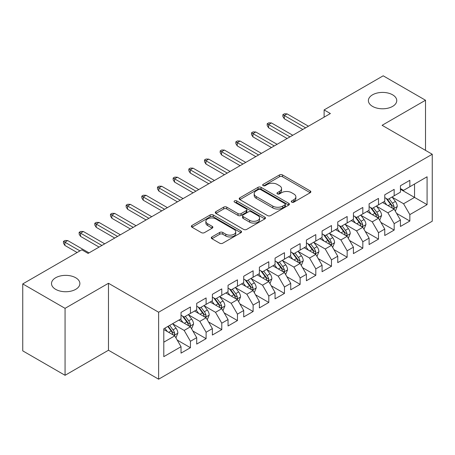 <?xml version="1.0" encoding="UTF-8"?>
<svg xmlns="http://www.w3.org/2000/svg" width="455" height="455" viewBox="0 0 455 455"><rect width="100%" height="100%" fill="white"/><g stroke="black" fill="none" stroke-linecap="round" stroke-linejoin="round"><path stroke-width="0.68" d="M291.718 202.145A1.524 0.882 0 0 0 293.873 202.145L310.219 192.71A2.173 1.257 0 0 0 310.856 191.822A2.173 1.257 0 0 0 310.219 190.935L282.527 174.948A2.173 1.257 0 0 0 279.45 174.948L263.109 184.383A1.524 0.882 0 0 0 262.66 185.003A1.524 0.882 0 0 0 263.109 185.629A1.524 0.882 0 0 0 265.259 185.629L267.375 184.406A6.962 4.021 0 0 1 277.22 184.406L279.529 185.737A6.962 4.021 0 0 1 281.565 188.58A6.962 4.021 0 0 1 279.529 191.424L277.413 192.641A1.524 0.882 0 0 0 276.97 193.267A1.524 0.882 0 0 0 277.413 193.887A1.524 0.882 0 0 0 279.569 193.887L281.685 192.664A6.962 4.021 0 0 1 291.53 192.664L293.833 194.001A6.962 4.021 0 0 1 295.875 196.839A6.962 4.021 0 0 1 293.833 199.682L291.718 200.905A1.524 0.882 0 0 0 291.274 201.525A1.524 0.882 0 0 0 291.718 202.145L291.718 200.905M75.718 277.76A14.185 8.19 0 0 0 60.265 275.986A14.185 8.19 0 0 0 51.506 283.55A14.185 8.19 0 0 0 55.658 289.34A14.185 8.19 0 0 0 71.117 291.115A14.185 8.19 0 0 0 79.875 283.55A14.185 8.19 0 0 0 75.718 277.76M392.602 94.811A14.185 8.19 0 0 0 377.144 93.036A14.185 8.19 0 0 0 368.385 100.6A14.185 8.19 0 0 0 372.543 106.39A14.185 8.19 0 0 0 388.001 108.171A14.185 8.19 0 0 0 396.754 100.6A14.185 8.19 0 0 0 392.602 94.811M211.922 236.936A2.173 1.257 0 0 0 211.285 237.828A2.173 1.257 0 0 0 211.922 238.716L219.691 243.197A2.173 1.257 0 0 0 222.768 243.197L240.917 232.721A2.173 1.257 0 0 0 241.554 231.834A2.173 1.257 0 0 0 240.917 230.941L213.23 214.959A2.173 1.257 0 0 0 210.153 214.959L191.999 225.435A2.173 1.257 0 0 0 191.362 226.323A2.173 1.257 0 0 0 191.999 227.216L201.383 232.63A2.173 1.257 0 0 0 204.46 232.63L212.229 228.148A2.173 1.257 0 0 0 212.866 227.255A2.173 1.257 0 0 0 212.229 226.368L207.577 223.684A5.818 3.361 0 0 1 205.87 221.306A5.818 3.361 0 0 1 209.465 218.201A5.818 3.361 0 0 1 215.806 218.929L234.035 229.456A5.818 3.361 0 0 1 235.741 231.834A5.818 3.361 0 0 1 232.147 234.934A5.818 3.361 0 0 1 225.805 234.206L222.768 232.454A2.173 1.257 0 0 0 219.691 232.454L211.922 236.936L211.922 238.716M65.065 308.342L65.065 375.301L108.472 350.236L108.472 283.277L65.065 308.342L22.75 283.914L81.832 249.801L88.099 253.424L330.387 113.54L324.114 109.922L324.114 117.162M108.472 283.277L158.624 312.232L432.25 154.256L432.25 221.21L158.624 379.191L158.624 312.232M425.51 150.366L425.51 100.242L382.103 125.301L432.25 154.256M425.51 100.242L383.195 75.809L324.114 109.922M267.529 215.579A2.173 1.257 0 0 0 270.606 215.579L288.76 205.097A2.173 1.257 0 0 0 289.397 204.21A2.173 1.257 0 0 0 288.76 203.322L261.068 187.335A2.173 1.257 0 0 0 257.991 187.335L239.842 197.817A2.173 1.257 0 0 0 239.205 198.704A2.173 1.257 0 0 0 239.842 199.591L267.529 215.579M235.144 202.475A1.524 0.882 0 0 1 236.685 202.691L236.685 200.882L264.838 217.132A2.173 1.257 0 0 1 265.475 218.019A2.173 1.257 0 0 1 264.838 218.912L246.684 229.388A2.173 1.257 0 0 1 243.607 229.388L215.92 213.401L215.92 211.626A2.173 1.257 0 0 0 215.283 212.513A2.173 1.257 0 0 0 215.92 213.401M215.92 211.626L223.689 207.144A2.173 1.257 0 0 1 226.766 207.144L237.993 213.623A2.173 1.257 0 0 0 241.07 213.623L246.223 210.648A2.173 1.257 0 0 0 246.86 209.761A2.173 1.257 0 0 0 246.223 208.873L234.535 202.122A1.524 0.882 0 0 1 234.086 201.502A1.524 0.882 0 0 1 235.03 200.689A1.524 0.882 0 0 1 236.685 200.882M400.434 189.274L414.539 197.413L414.539 184.025L427.08 176.785L409.841 186.738L409.841 180.316L400.434 185.742L400.434 192.169L394.166 195.786L394.166 189.365L384.765 194.791L384.765 201.218L378.497 204.835L378.497 198.408L369.096 203.84L369.096 210.261L362.823 213.884L362.823 207.457L353.421 212.889L353.421 219.31L347.154 222.933L347.154 216.506L337.752 221.938L337.752 228.359L331.479 231.976L331.479 225.555L322.077 230.981L322.077 237.408L315.81 241.025L315.81 234.604L306.408 240.03L306.408 246.456L300.141 250.074L300.141 243.652L290.734 249.078L290.734 255.505L284.466 259.123L284.466 252.696L275.065 258.127L275.065 264.548L268.797 268.171L268.797 261.744L259.39 267.176L259.39 273.597L253.122 277.22L253.122 270.793L243.721 276.225L243.721 282.646L237.453 286.269L237.453 279.842L228.046 285.274L228.046 291.695L221.778 295.312L221.778 288.891L212.377 294.317L212.377 300.744L206.109 304.361L206.109 297.94L196.708 303.366L196.708 309.792L190.435 313.41L190.435 306.988L181.033 312.414L181.033 318.841L163.794 328.789L163.794 356.657L181.033 346.704L174.765 335.847L163.794 329.517M427.08 176.785L427.08 204.653L409.841 214.606L403.574 203.749L392.21 197.191M396.595 213.384L409.841 221.033L409.841 214.606M409.841 221.033L400.434 226.459L400.434 220.038L394.166 223.655L387.899 212.798L376.535 206.24M380.926 222.432L394.166 230.076L394.166 223.655M394.166 230.076L384.765 235.508L384.765 229.081L378.497 232.704L372.23 221.847L360.866 215.283M365.251 231.481L378.497 239.125L378.497 232.704M378.497 239.125L369.096 244.557L369.096 238.13L362.823 241.753L356.555 230.895L345.191 224.332M349.582 240.53L362.823 248.174L362.823 241.753M362.823 248.174L353.421 253.606L353.421 247.179L347.154 250.796L340.886 239.939L329.522 233.381M333.913 249.579L347.154 257.223L347.154 250.796M347.154 257.223L337.752 262.649L337.752 256.228L331.479 259.845L325.211 248.987L313.853 242.43M318.238 258.628L331.479 266.272L331.479 259.845M331.479 266.272L322.077 271.698L322.077 265.276L315.81 268.894L309.542 258.036L298.179 251.478M302.569 267.671L315.81 275.32L315.81 268.894M315.81 275.32L306.408 280.746L306.408 274.325L300.141 277.942L293.867 267.085L282.51 260.527M286.895 276.72L300.141 284.369L300.141 277.942M300.141 284.369L290.734 289.795L290.734 283.374L284.466 286.991L278.198 276.134L266.835 269.57M271.226 285.768L284.466 293.412L284.466 286.991M284.466 293.412L275.065 298.844L275.065 292.417L268.797 296.04L262.524 285.183L251.166 278.619M255.551 294.817L268.797 302.461L268.797 296.04M268.797 302.461L259.39 307.893L259.39 301.466L253.122 305.089L246.855 294.231L235.491 287.668M239.882 303.866L253.122 311.51L253.122 305.089M253.122 311.51L243.721 316.942L243.721 310.515L237.453 314.132L231.185 303.275L219.822 296.717M224.207 312.915L237.453 320.559L237.453 314.132M237.453 320.559L228.046 325.985L228.046 319.564L221.778 323.181L215.511 312.323L204.147 305.766M208.538 321.964L221.778 329.608L221.778 323.181M221.778 329.608L212.377 335.034L212.377 328.612L206.109 332.23L199.842 321.372L188.478 314.814M192.863 331.007L206.109 338.656L206.109 332.23M206.109 338.656L196.708 344.082L196.708 337.661L190.435 341.278L184.167 330.421L172.803 323.863M177.194 340.056L190.435 347.7L190.435 341.278M190.435 347.7L181.033 353.131L181.033 346.704M181.033 315.218L184.167 317.027L190.435 313.41M163.794 342.183L174.765 335.847M196.708 306.17L199.842 307.984L206.109 304.361M184.167 330.421L190.435 326.804L178.838 320.104M196.708 337.661L190.435 326.804M212.377 297.126L215.511 298.935L221.778 295.312M199.842 321.372L206.109 317.755L194.512 311.055M212.377 328.612L206.109 317.755M228.046 288.078L231.185 289.886L237.453 286.269M215.511 312.323L221.778 308.706L210.182 302.012M228.046 319.564L221.778 308.706M243.721 279.029L246.855 280.837L253.122 277.22M231.185 303.275L237.453 299.657L225.856 292.963M243.721 310.515L237.453 299.657M259.39 269.98L262.524 271.789L268.797 268.171M246.855 294.231L253.122 290.608L241.525 283.914M259.39 301.466L253.122 290.608M275.065 260.931L278.198 262.74L284.466 259.123M262.524 285.183L268.797 281.56L257.2 274.865M275.065 292.417L268.797 281.56M290.734 251.882L293.867 253.691L300.141 250.074M278.198 276.134L284.466 272.511L272.869 265.817M290.734 283.374L284.466 272.511M306.408 242.833L309.542 244.648L315.81 241.025M293.867 267.085L300.141 263.468L288.538 256.768M306.408 274.325L300.141 263.468M322.077 233.79L325.211 235.599L331.479 231.976M309.542 258.036L315.81 254.419L304.213 247.725M322.077 265.276L315.81 254.419M337.752 224.742L340.886 226.55L347.154 222.933M325.211 248.987L331.479 245.37L319.882 238.676M337.752 256.228L331.479 245.37M353.421 215.693L356.555 217.501L362.823 213.884M340.886 239.939L347.154 236.321L335.557 229.627M353.421 247.179L347.154 236.321M369.096 206.644L372.23 208.453L378.497 204.835M356.555 230.895L362.823 227.273L351.226 220.578M369.096 238.13L362.823 227.273M384.765 197.595L387.899 199.404L394.166 195.786M372.23 221.847L378.497 218.224L366.901 211.53M384.765 229.081L378.497 218.224M400.434 188.546L403.574 190.361L409.841 186.738M387.899 212.798L394.166 209.181L382.57 202.481M400.434 220.038L394.166 209.181M22.75 283.914L22.75 350.868L65.065 375.301M108.472 350.236L158.624 379.191M403.574 203.749L414.539 197.413L427.08 204.653M292.326 202.361L293.833 201.491A6.962 4.021 0 0 0 295.875 198.647L295.875 196.839M281.565 188.58L281.565 190.389A6.962 4.021 0 0 1 279.529 193.233L278.022 194.103M310.191 192.727L282.527 176.756A2.173 1.257 0 0 0 279.45 176.756L263.718 185.845M288.732 205.114L261.068 189.149A2.173 1.257 0 0 0 257.991 189.149L239.87 199.608M284.915 204.835A1.524 0.882 0 0 0 285.359 204.21A1.524 0.882 0 0 0 284.915 203.59L260.607 189.559A1.524 0.882 0 0 0 258.451 189.559L256.222 190.844A6.962 4.021 0 0 0 254.186 193.688A6.962 4.021 0 0 0 256.222 196.532L272.835 206.121A6.962 4.021 0 0 0 282.68 206.121L284.915 204.835L284.915 206.644A1.524 0.882 0 0 0 285.359 206.018L285.359 204.21M254.186 193.688L254.186 195.496A6.962 4.021 0 0 0 256.222 198.34L256.222 196.532M284.915 206.644L282.68 207.929A6.962 4.021 0 0 1 272.835 207.929L256.222 198.34M215.949 213.418L223.689 208.953L223.689 207.144M246.86 209.761L246.86 211.569A2.173 1.257 0 0 1 246.223 212.462L241.07 215.437A2.173 1.257 0 0 1 237.993 215.437L226.766 208.953A2.173 1.257 0 0 0 223.689 208.953M236.685 202.691L264.81 218.929M249.647 220.351A5.818 3.361 0 0 0 255.989 221.079A5.818 3.361 0 0 0 259.583 217.979A5.818 3.361 0 0 0 257.877 215.602L251.456 211.893A2.173 1.257 0 0 0 248.379 211.893L243.226 214.868A2.173 1.257 0 0 0 242.589 215.755A2.173 1.257 0 0 0 243.226 216.643L249.647 220.351L249.647 222.165A5.818 3.361 0 0 0 255.989 222.893A5.818 3.361 0 0 0 259.583 219.788L259.583 217.979M242.589 215.755L242.589 217.564A2.173 1.257 0 0 0 243.226 218.457L243.226 216.643M249.647 222.165L243.226 218.457M235.741 231.834L235.741 233.642A5.818 3.361 0 0 1 232.147 236.748A5.818 3.361 0 0 1 225.805 236.014L222.768 234.262A2.173 1.257 0 0 0 219.691 234.262L211.95 238.733M205.87 221.306L205.87 223.115A5.818 3.361 0 0 0 207.577 225.492L207.577 223.684M212.201 228.165L207.577 225.492M240.888 232.738L213.23 216.768A2.173 1.257 0 0 0 210.153 216.768L192.027 227.233M395.327 211.188L397.272 206.445A5.875 3.39 -120 0 0 395.395 201.446L392.068 196.998M386.761 204.904L384.23 201.525M383.047 202.759L382.757 202.373M393.063 208.538L393.973 207.719L394.098 206.695A5.875 3.39 -120 0 0 392.42 203.163L389.088 198.721M387.188 198.994L391.3 204.483A2.992 1.729 60 0 1 391.846 205.393L394.098 206.695M386.159 198.397L390.538 204.249A5.875 3.39 60 0 1 392.221 207.781L392.335 208.123M305.623 127.838L284.278 115.513L284.278 118.772L282.868 116.508L282.868 114.7L284.278 115.513L287.099 113.886L308.445 126.206M284.278 118.772L302.802 129.465M282.868 114.7L284.438 113.796L287.099 113.886M379.658 220.237L381.597 215.494A5.875 3.39 -120 0 0 379.726 210.494L376.393 206.047M371.092 213.952L368.561 210.574M367.378 211.808L367.088 211.421M377.388 217.587L378.298 216.768L378.429 215.744A5.875 3.39 -120 0 0 376.746 212.212L373.418 207.764M371.519 208.043L375.631 213.531A2.992 1.729 60 0 1 376.171 214.441L378.429 215.744M370.484 207.446L374.869 213.298A5.875 3.39 60 0 1 376.547 216.83L376.666 217.171M363.983 229.28L365.928 224.542A5.875 3.39 -120 0 0 364.051 219.537L360.724 215.096M355.418 222.995L352.887 219.617M351.704 220.851L351.414 220.47M361.719 226.636L362.629 225.816L362.754 224.793A5.875 3.39 -120 0 0 361.077 221.261L357.744 216.813M355.844 217.092L359.956 222.58A2.992 1.729 60 0 1 360.502 223.49L362.754 224.793M354.815 216.495L359.194 222.347A5.875 3.39 60 0 1 360.878 225.879L360.997 226.215M289.949 136.887L268.609 124.562L268.609 127.821L267.199 125.557L267.199 123.749L268.609 124.562L271.43 122.935L292.77 135.254M268.609 127.821L287.128 138.513M267.199 123.749L268.763 122.844L271.43 122.935M274.28 145.93L252.935 133.611L252.935 136.864L251.524 134.606L251.524 132.797L252.935 133.611L255.755 131.978L277.101 144.303M252.935 136.864L271.459 147.562M251.524 132.797L253.094 131.887L255.755 131.978M348.314 238.329L350.253 233.591A5.875 3.39 -120 0 0 348.382 228.586L345.049 224.144M339.748 232.044L337.218 228.666M336.035 229.9L335.745 229.519M346.045 235.684L346.955 234.865L347.085 233.842A5.875 3.39 -120 0 0 345.402 230.31L342.075 225.862M340.175 226.141L344.287 231.629A2.992 1.729 60 0 1 344.827 232.539L347.085 233.842M339.14 225.543L343.525 231.39A5.875 3.39 60 0 1 345.203 234.928L345.322 235.263M332.639 247.378L334.584 242.634A5.875 3.39 -120 0 0 332.707 237.635L329.38 233.193M324.074 241.093L321.543 237.715M320.36 238.949L320.075 238.568M330.375 244.733L331.286 243.914L331.411 242.885A5.875 3.39 -120 0 0 329.733 239.353L326.4 234.911M324.5 235.189L328.612 240.678A2.992 1.729 60 0 1 329.158 241.588L331.411 242.885M323.471 234.592L327.85 240.439A5.875 3.39 60 0 1 329.534 243.971L329.653 244.312M258.611 154.979L237.265 142.66L237.265 145.913L235.855 143.655L235.855 141.841L237.265 142.66L240.086 141.027L261.432 153.352M237.265 145.913L255.79 156.611M235.855 141.841L237.419 140.936L240.086 141.027M242.936 164.027L221.591 151.703L221.591 154.962L220.18 152.698L220.18 150.889L221.591 151.703L224.412 150.076L245.757 162.401M221.591 154.962L240.115 165.66M220.18 150.889L221.75 149.985L224.412 150.076M316.97 256.427L318.909 251.683A5.875 3.39 -120 0 0 317.038 246.684L313.711 242.242M308.405 250.142L305.874 246.764M304.691 247.998L304.401 247.611M314.701 253.776L315.611 252.957L315.742 251.933A5.875 3.39 -120 0 0 314.058 248.402L310.731 243.96M308.831 244.238L312.943 249.727A2.992 1.729 60 0 1 313.484 250.631L315.742 251.933M307.796 243.641L312.181 249.488A5.875 3.39 60 0 1 313.859 253.02L313.978 253.361M227.267 173.076L205.922 160.751L205.922 164.01L204.511 161.747L204.511 159.938L205.922 160.751L208.743 159.125L230.088 171.45M205.922 164.01L224.446 174.703M204.511 159.938L206.075 159.034L208.743 159.125M301.295 265.475L303.24 260.732A5.875 3.39 -120 0 0 301.364 255.733L298.036 251.285M292.73 259.191L290.199 255.812M289.016 257.047L288.732 256.66M299.032 262.825L299.942 262.006L300.072 260.982A5.875 3.39 -120 0 0 298.389 257.45L295.062 253.008M293.156 253.281L297.269 258.77A2.992 1.729 60 0 1 297.815 259.68L300.072 260.982M292.127 252.69L296.506 258.537A5.875 3.39 60 0 1 298.19 262.069L298.309 262.41M211.592 182.125L190.247 169.8L190.247 173.059L188.836 170.796L188.836 168.987L190.247 169.8L193.068 168.174L214.413 180.493M190.247 173.059L208.771 183.752M188.836 168.987L190.406 168.083L193.068 168.174M285.626 274.524L287.571 269.781A5.875 3.39 -120 0 0 285.695 264.782L282.367 260.334M277.061 268.24L274.53 264.861M273.347 266.095L273.057 265.709M283.357 271.874L284.267 271.055L284.398 270.031A5.875 3.39 -120 0 0 282.714 266.499L279.387 262.057M277.487 262.33L281.599 267.819A2.992 1.729 60 0 1 282.145 268.729L284.398 270.031M276.452 261.733L280.837 267.586A5.875 3.39 60 0 1 282.515 271.117L282.635 271.459M195.923 191.174L174.578 178.849L174.578 182.108L173.167 179.844L173.167 178.036L174.578 178.849L177.399 177.222L198.744 189.542M174.578 182.108L193.102 192.801M173.167 178.036L174.731 177.131L177.399 177.222M269.957 283.573L271.897 278.83A5.875 3.39 -120 0 0 270.025 273.83L266.693 269.383M261.386 277.288L258.855 273.91M257.672 275.138L257.388 274.757M267.688 280.923L268.598 280.104L268.729 279.08A5.875 3.39 -120 0 0 267.045 275.548L263.718 271.1M261.818 271.379L265.93 276.868A2.992 1.729 60 0 1 266.471 277.777L268.729 279.08M260.783 270.782L265.163 276.634A5.875 3.39 60 0 1 266.846 280.166L266.966 280.507M180.248 200.223L158.903 187.898L158.903 191.157L157.493 188.893L157.493 187.085L158.903 187.898L161.724 186.266L183.069 198.59M158.903 191.157L177.427 201.849M157.493 187.085L159.062 186.18L161.724 186.266M254.282 292.616L256.228 287.879A5.875 3.39 -120 0 0 254.351 282.873L251.023 278.432M245.717 286.332L243.186 282.953M242.003 284.187L241.713 283.806M252.019 289.971L252.929 289.152L253.054 288.129A5.875 3.39 -120 0 0 251.376 284.597L248.043 280.149M246.144 280.428L250.256 285.916A2.992 1.729 60 0 1 250.802 286.826L253.054 288.129M245.108 279.831L249.494 285.683A5.875 3.39 60 0 1 251.171 289.215L251.291 289.551M164.579 209.266L143.234 196.947L143.234 200.2L141.823 197.942L141.823 196.128L143.234 196.947L146.055 195.314L167.4 207.639M143.234 200.2L161.758 210.898M141.823 196.128L143.388 195.223L146.055 195.314M238.613 301.665L240.553 296.927A5.875 3.39 -120 0 0 238.682 291.922L235.349 287.48M230.048 295.38L227.517 292.002M226.328 293.236L226.044 292.855M236.344 299.02L237.254 298.201L237.385 297.178A5.875 3.39 -120 0 0 235.701 293.64L232.374 289.198M230.475 289.477L234.587 294.965A2.992 1.729 60 0 1 235.127 295.875L237.385 297.178M229.439 288.88L233.819 294.726A5.875 3.39 60 0 1 235.502 298.258L235.622 298.599M148.904 218.315L127.559 205.996L127.559 209.249L126.149 206.991L126.149 205.177L127.559 205.996L130.38 204.363L151.725 216.688M127.559 209.249L146.083 219.947M126.149 205.177L127.718 204.272L130.38 204.363M222.939 310.714L224.884 305.97A5.875 3.39 -120 0 0 223.007 300.971L219.68 296.529M214.373 304.429L211.842 301.051M210.659 302.285L210.369 301.898M220.675 308.069L221.585 307.25L221.71 306.221A5.875 3.39 -120 0 0 220.032 302.689L216.699 298.247M214.8 298.525L218.912 304.014A2.992 1.729 60 0 1 219.458 304.918L221.71 306.221M213.77 297.928L218.15 303.775A5.875 3.39 60 0 1 219.833 307.307L219.947 307.648M133.235 227.363L111.89 215.039L111.89 218.298L110.48 216.034L110.48 214.225L111.89 215.039L114.711 213.412L136.056 225.737M111.89 218.298L130.414 228.99M110.48 214.225L112.049 213.321L114.711 213.412M207.27 319.763L209.209 315.019A5.875 3.39 -120 0 0 207.338 310.02L204.005 305.572M198.704 313.478L196.173 310.1M194.99 311.334L194.7 310.947M205 317.112L205.91 316.293L206.041 315.269A5.875 3.39 -120 0 0 204.358 311.738L201.03 307.296M199.131 307.569L203.243 313.063A2.992 1.729 60 0 1 203.783 313.967L206.041 315.269M198.096 306.977L202.481 312.824A5.875 3.39 60 0 1 204.158 316.356L204.278 316.697M117.561 236.412L96.221 224.087L96.221 227.346L94.811 225.083L94.811 223.274L96.221 224.087L99.042 222.461L120.382 234.786M96.221 227.346L114.74 238.039M94.811 223.274L96.375 222.37L99.042 222.461M191.595 328.811L193.54 324.068A5.875 3.39 -120 0 0 191.663 319.069L188.336 314.621M183.029 322.527L180.499 319.148M179.315 320.383L179.025 319.996M189.331 326.161L190.241 325.342L190.366 324.318A5.875 3.39 -120 0 0 188.688 320.786L185.356 316.344M183.456 316.617L187.568 322.106A2.992 1.729 60 0 1 188.114 323.016L190.366 324.318M182.427 316.02L186.806 321.873A5.875 3.39 60 0 1 188.489 325.405L188.609 325.746M101.892 245.461L80.546 233.136L80.546 236.395L79.136 234.132L79.136 232.323L80.546 233.136L83.367 231.51L104.713 243.829M80.546 236.395L99.071 247.088M79.136 232.323L80.706 231.419L83.367 231.51M175.926 337.86L177.865 333.117A5.875 3.39 -120 0 0 175.994 328.118L172.661 323.67M167.36 331.576L164.829 328.197M173.656 335.21L174.566 334.391L174.697 333.367A5.875 3.39 -120 0 0 173.014 329.835L169.687 325.388M168.213 326.241L171.899 331.155A2.992 1.729 60 0 1 172.439 332.065L174.697 333.367M167.804 326.474L171.137 330.921A5.875 3.39 60 0 1 172.815 334.453L172.934 334.795M79.949 250.887L64.877 242.185L64.877 245.444L63.467 243.18L63.467 241.372L64.877 242.185L67.698 240.558L89.043 252.878M64.877 245.444L77.128 252.519M63.467 241.372L65.031 240.468L67.698 240.558M293.833 201.491L293.833 199.682M277.413 193.887L277.413 192.641M279.529 193.233L279.529 191.424M263.109 185.629L263.109 184.383M279.45 176.756L279.45 174.948M282.527 176.756L282.527 174.948M310.219 192.71L310.219 190.935M239.842 199.591L239.842 197.817M257.991 189.149L257.991 187.335M261.068 189.149L261.068 187.335M288.76 205.097L288.76 203.322M272.835 207.929L272.835 206.121M282.68 207.929L282.68 206.121M226.766 208.953L226.766 207.144M237.993 215.437L237.993 213.623M241.07 215.437L241.07 213.623M246.223 212.462L246.223 210.648M264.838 218.912L264.838 217.132M219.691 234.262L219.691 232.454M222.768 234.262L222.768 232.454M225.805 236.014L225.805 234.206M212.229 228.148L212.229 226.368M191.999 227.216L191.999 225.435M210.153 216.768L210.153 214.959M213.23 216.768L213.23 214.959M240.917 232.721L240.917 230.941M393.433 208.754L397.232 206.559M392.42 203.163L395.395 201.446M388.087 205.666L390.538 204.249M377.758 217.803L381.557 215.607M376.746 212.212L379.726 210.494M372.412 214.714L374.869 213.298M362.089 226.846L365.888 224.656M361.077 221.261L364.051 219.537M356.743 223.763L359.194 222.347M346.414 235.895L350.219 233.705M345.402 230.31L348.382 228.586M341.068 232.812L343.525 231.39M330.745 244.944L334.544 242.748M329.733 239.353L332.707 237.635M325.399 241.855L327.85 240.439M315.07 253.992L318.875 251.797M314.058 248.402L317.038 246.684M309.724 250.904L312.181 249.488M299.401 263.041L303.201 260.846M298.389 257.45L301.364 255.733M294.055 259.953L296.506 258.537M283.732 272.09L287.532 269.895M282.714 266.499L285.695 264.782M278.38 269.002L280.837 267.586M268.058 281.139L271.857 278.943M267.045 275.548L270.025 273.83M262.711 278.05L265.163 276.634M252.388 290.182L256.188 287.992M251.376 284.597L254.351 282.873M247.037 287.099L249.494 285.683M236.714 299.231L240.513 297.035M235.701 293.64L238.682 291.922M231.368 296.142L233.819 294.726M221.045 308.28L224.844 306.084M220.032 302.689L223.007 300.971M215.698 305.191L218.15 303.775M205.37 317.328L209.169 315.133M204.358 311.738L207.338 310.02M200.024 314.24L202.481 312.824M189.701 326.377L193.5 324.182M188.688 320.786L191.663 319.069M184.355 323.289L186.806 321.873M174.026 335.426L177.831 333.231M173.014 329.835L175.994 328.118M168.68 332.338L171.137 330.921"/></g></svg>
